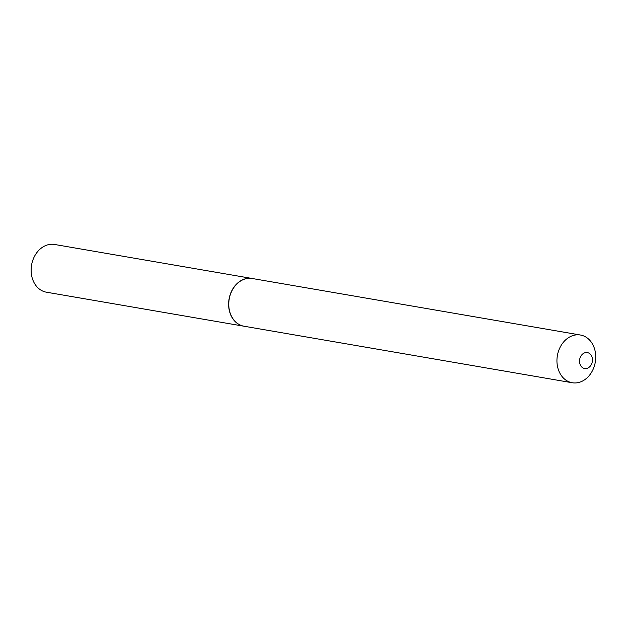 <?xml version="1.0" encoding="UTF-8"?>
<svg xmlns="http://www.w3.org/2000/svg" width="627" height="627" viewBox="0 0 627 627"><rect width="100%" height="100%" fill="white"/><g stroke="black" fill="none" stroke-linecap="round" stroke-linejoin="round"><path stroke-width="0.94" d="M252.195 278.498A24.21 19.233 99.8 0 0 252.117 278.482L54.627 244.475A24.21 19.233 99.8 0 0 52.292 244.256A24.21 19.233 99.8 0 0 31.35 266.53A24.21 19.233 99.8 0 0 46.414 292.198L243.903 326.205A24.21 19.233 99.8 0 0 243.981 326.22M252.117 278.482A24.21 19.233 99.8 0 0 249.781 278.263A24.21 19.233 99.8 0 0 228.839 300.545A24.21 19.233 99.8 0 0 243.903 326.205M592.437 360.658A8.08 6.419 99.8 0 0 586.582 352.515A8.08 6.419 99.8 0 0 579.544 360.439A8.08 6.419 99.8 0 0 585.399 368.582A8.08 6.419 99.8 0 0 592.437 360.658M595.65 359.216A24.21 19.233 99.8 0 0 580.445 335.022A24.21 19.233 99.8 0 0 557.019 358.55A24.21 19.233 99.8 0 0 572.224 382.744A24.21 19.233 99.8 0 0 595.65 359.216M580.445 335.022L252.273 278.513A24.21 19.233 99.8 0 0 228.847 302.042A24.21 19.233 99.8 0 0 244.052 326.228L572.224 382.744"/></g></svg>
